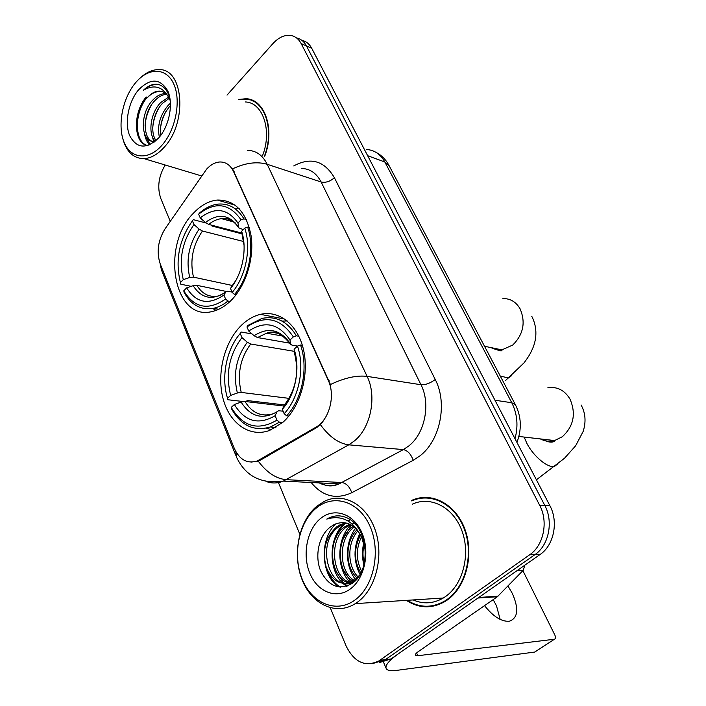 <?xml version="1.0" encoding="UTF-8"?>
<svg xmlns="http://www.w3.org/2000/svg" width="706" height="706" viewBox="0 0 706 706"><rect width="100%" height="100%" fill="white"/><g stroke="black" fill="none" stroke-linecap="round" stroke-linejoin="round"><path stroke-width="1.06" d="M241.47 325.245C224.482 341.713 216.53 373.183 222.928 398.122C229.185 423.115 249.377 437.888 269.595 430.448L282.868 422.312C300.103 407.177 309.263 375.751 303.659 350.37C298.161 324.919 279.276 309.872 260.488 314.346C253.648 315.979 247.312 319.606 241.47 325.245M193.612 213.018C160.491 245.503 173.473 321.636 212.038 311.549C218.666 310.084 224.976 306.43 230.95 300.571C245.785 285.956 254.398 258.511 251.107 235.839C246.288 211.747 234.992 199.816 217.236 200.045C208.764 200.989 200.892 205.314 193.612 213.018M206.699 169.025L165.089 228.788C157.959 240.402 156.361 252.166 160.271 264.088L234.233 448.239C239.519 459.809 247.224 464.045 257.346 460.947L315.82 427.262C329.208 420.123 335.729 395.687 328.264 380.375L233.58 171.629C230.394 165.054 225.788 161.842 219.751 161.983C215.118 162.318 210.776 164.666 206.699 169.025M406.374 600.374C418.985 608.528 431.843 608.925 444.939 601.547L447.277 600.012C466.269 586.774 474.37 554.148 464.804 528.97C455.449 503.652 431.242 491.367 411.642 500.413M428.242 606.233L431.745 606.454M249.589 99.811L251.283 99.837M419.532 498.48L422.938 497.456M247.276 150.396C255.907 150.396 262.553 155.029 267.195 164.286C256.94 161.321 245.397 162.839 232.574 168.849L330.434 384.523C344.537 377.834 356.768 375.124 367.111 376.377C377.092 396.375 370.844 427.792 354.306 440.994L348.773 444.833L283.327 481.113C277.44 483.46 271.686 483.575 266.056 481.448M379.272 662.59L391 658.954L540.037 554.545L534.91 554.651C548.818 545.411 553.628 521.646 544.838 505.54L306.466 45.952C304.092 41.513 300.782 38.839 296.538 37.939C300.782 38.839 304.092 41.513 306.466 45.952L544.838 505.54C553.628 521.646 548.818 545.411 534.91 554.651L385.458 659.625L534.91 554.651L529.729 554.757C543.682 545.464 548.518 521.558 539.702 505.355L301.144 43.569C298.629 38.874 295.108 36.156 290.563 35.432C284.43 34.762 278.543 37.489 272.913 43.613L227.014 95.125M373.686 663.269L385.458 659.625L373.686 663.269M323.083 421.747L316.985 427.386L261.026 459.818L258.202 461.106L250.983 462.112M264.741 156.238C275.19 129.374 264.856 99.061 245.953 98.725L238.602 99.475M165.195 165.001C158.532 176.323 157.059 187.478 160.783 198.448L170.252 221.305M278.438 482.569L299.821 534.204M330.302 607.822L346.099 645.964C354.324 662.404 365.284 667.382 378.981 660.878L529.729 554.757M429.813 497.589L426.362 497.906M254.275 101.196L252.651 100.905M540.037 554.545C553.892 545.367 558.684 521.743 549.903 505.725L311.734 48.317C309.369 43.896 306.069 41.239 301.841 40.33M161.965 145.242C175.706 129.886 181.363 100.684 173.782 84.085C166.404 67.255 148.339 67.211 135.455 82.893C122.465 98.355 117.214 125.65 124.044 142.171C130.672 158.903 148.331 160.853 161.965 145.242M122.562 137.749C126.109 151.534 133.266 158.497 144.033 158.647C150.987 158.215 157.703 154.411 164.18 147.236C187.655 122.641 183.71 68.561 159.124 69.62C152.787 69.453 146.574 72.171 140.476 77.775M262.588 155.514C272.41 130.539 262.817 102.193 245.167 101.946M255.696 102.061L254.107 101.638M264.432 156.132C274.793 129.542 264.565 99.502 245.838 99.184L239.308 99.74M159.371 137.123C157.023 125.871 159.997 115.228 168.275 105.22L170.446 103.182M160.747 135.375C159.45 124.644 162.592 114.813 170.155 105.882L170.49 105.538M155.214 141.129C147.678 134.096 150.36 112.995 160.686 102.564L168.584 97.137M156.105 140.547C149.743 132.543 152.902 113.092 162.592 103.235L169.211 98.337M154.914 141.579L153.987 141.279C140.873 142.912 139.126 113.534 153.008 99.881C156.873 95.795 161.092 93.677 165.654 93.51M154.561 141.862C142.471 141.447 141.738 113.534 154.932 100.552C158.418 96.863 162.256 94.763 166.439 94.251M170.102 99.334C168.116 91.118 164.189 86.158 158.321 84.438L156.335 84.217C151.94 84.164 147.633 86.167 143.424 90.209C154.676 83.908 163.342 86.776 169.414 98.805C167.145 93.88 163.827 91.312 159.468 91.1C155.179 91.1 151.075 93.351 147.183 97.843C151.269 93.527 155.691 91.392 160.447 91.445L163.068 91.886M169.414 98.805L170.27 100.755M138.455 89.953C128.421 101.805 124.362 122.923 129.657 135.605C136.752 148.763 146.46 149.487 158.797 137.802C169.272 126.003 173.579 103.764 167.834 91.039C160.218 78.198 150.431 77.845 138.455 89.953M143.424 90.209C147.854 86.291 152.443 84.402 157.191 84.526L159.706 84.888M147.819 145.56C134.89 143.239 133.355 114.072 146.919 97.604M150.122 144.651L146.124 137.026M145.065 125.95C145.471 118.749 147.633 111.707 151.552 104.832M154.376 141.253L153.758 139.32M152.77 127.671C153.264 121.026 155.267 114.522 158.771 108.159M160.403 129.313C160.968 123.259 162.795 117.328 165.884 111.513M148.075 145.48C134.096 144.783 131.854 113.948 146.195 96.951M149.654 144.862C147.086 142.33 145.374 138.65 144.518 133.831M153.979 142.303L152.152 136.029M230.024 301.462L227.914 301.038L225.585 299C208.341 310.869 194.406 308.143 183.772 290.81L186.649 287.854C196.206 303.033 208.632 305.433 223.908 295.046L225.885 291.913L227.103 291.19L232.027 292.063M226.326 291.463L196.868 285.321L193.126 285.683L186.649 287.854M191.141 286.345L180.798 284.209L180.427 282.594C175.026 260.496 179.024 239.908 192.411 220.854L193.982 224.543C182.157 241.567 178.592 259.932 183.286 279.638L189.746 277.476L193.479 277.14L232.353 285.489M243.614 241.514L202.445 231.021L199.145 229.123L193.982 224.543M211.226 225.064L212.047 226.044L241.99 233.862M212.497 308.487L216.177 310.34M234.524 294.473C248.997 277.749 254.919 247.524 247.665 227.164L244.735 228.126C251.557 247.612 245.935 276.364 232.186 292.416L234.524 294.473L236.033 294.79M249.386 227.623L247.665 227.164M183.772 290.81L184.134 292.416C191.141 305.063 200.928 310.358 213.468 308.301C218.436 307.242 223.246 304.815 227.914 301.038M192.411 220.854L193.329 219.663L206.011 222.99M232.186 292.416L230.491 288.463C242.555 274.025 247.497 248.733 241.646 231.303L244.735 228.126M223.908 295.046L225.585 299M183.286 279.638L180.427 282.594M241.646 231.303L242.308 235.795M232.636 285.109L230.491 288.463M239.246 208.738L235.124 208.764M243.949 218.878C237.419 208.217 228.868 203.284 218.313 204.078C211.756 204.793 205.508 207.767 199.56 213.018L198.66 214.192C215.198 201.272 229.318 203.151 241.028 219.831L243.949 218.878L246.429 219.557M241.028 219.831L237.957 223.008C227.535 208.367 214.959 206.655 200.239 217.889L198.66 214.192M243.279 229.618L238.822 227.87L237.957 223.008M200.239 217.889L205.411 222.496L208.711 224.411L241.884 233.095M282.629 422.523L279.408 422.197L276.981 420.114C258.202 431.163 242.961 426.918 231.25 407.388L234.366 404.503C244.894 421.632 258.484 425.374 275.119 415.728L276.946 411.819L278.596 410.742L283.088 411.192M283.803 406.021L244.973 401.476L241.125 402.067L234.366 404.503M243.217 401.529L227.835 399.737L227.553 398.299C220.907 377.366 226.352 349.435 240.216 333.497L241.955 337.583C229.176 354.659 225.408 373.933 230.65 395.404L237.384 392.995L241.223 392.421L289.072 398.369M294.278 351.323L250.692 344.025L247.312 342.242L241.955 337.583M270.786 426.962L275.058 427.924M284.483 404.944L247.594 400.584L245.476 401.537M266.383 428.127L271.395 429.733M284.165 413.707L282.285 409.312C295.39 395.007 300.632 368.391 294.102 349.205L297.464 346.09C305.08 367.57 299.106 397.84 284.165 413.707L286.601 415.799C302.336 399.269 308.61 367.455 300.518 345.013L297.464 346.09L292.081 345.163L290.563 344.343L289.998 339.992C278.491 323.383 264.732 320.4 248.741 331.052L246.985 326.957L247.832 325.475L261.97 318.424C276.002 315.626 287.474 321.424 296.396 335.809L298.867 336.259M286.601 415.799L288.86 416.046M302.362 345.331L300.518 345.013M231.25 407.388L231.524 408.809C241.02 425.7 254.01 431.745 270.504 426.936L279.408 422.197M240.216 333.497L241.073 332.005L252.051 333.938M275.119 415.728L276.981 420.114M230.65 395.404L227.553 398.299M294.102 349.205L294.852 354.368M284.712 404.67L282.285 409.312M287.263 320.956L282.012 321.089M296.396 335.809L293.343 336.877C280.406 317.974 264.953 314.664 246.985 326.957M293.343 336.877L289.998 339.992M248.741 331.052L254.116 335.738L257.496 337.539L289.813 343.169M493.185 599.641L496.495 605.819L500.166 619.418M484.545 605.633C493.291 616.638 501.56 621.836 509.353 621.227C518.01 618.094 519.025 608.863 512.38 593.525L507.967 585.98M477.962 598.035L398.263 653.862C388.547 660.851 384.594 665.864 386.385 668.9C387.744 670.594 391.15 671.088 396.613 670.382L534.707 652.062L554.386 639.239L417.811 655.715L415.384 655.327C414.943 654.541 415.966 653.271 418.437 651.514L497.351 596.746L477.962 598.035L478.615 597.47M535.563 651.523L534.707 652.062M554.386 639.239L554.439 639.23C555.728 638.762 555.843 637.306 554.766 634.844L522.89 570.66M524.814 565.206L523.261 570.289L497.351 596.746M355.233 599.818C374.074 586.086 381.125 550.715 369.9 526.032C358.948 501.136 333.638 493.476 316.235 508.099C298.673 522.387 292.249 554.995 302.194 579.167C311.875 603.524 336.55 613.929 355.233 599.818M357.801 601.936C376.113 588.548 384.152 555.437 375.177 529.932C366.405 504.296 343.301 491.967 324.513 501.26L316.994 506.096C299.062 520.71 292.169 553.601 301.709 578.708C311.002 603.965 335.579 616.214 355.347 603.621L357.801 601.936M413.16 599.941C423.344 604.345 433.378 603.701 443.28 598.017L445.645 596.464C463.251 584.144 470.725 553.866 461.83 530.515C453.12 507.04 430.607 495.665 412.392 504.155M433.228 498.18L429.76 498.145M407.23 600.321C419.54 607.954 432.028 608.193 444.701 601.044L447.048 599.5C465.836 586.404 473.85 554.113 464.38 529.191C455.114 504.137 431.145 491.985 411.748 500.942M364.261 563.635C362.566 557.149 362.557 550.636 364.234 544.114M365.143 558.561L365.178 548.677M360.81 573.051C353.785 560.873 353.706 548.209 360.572 535.06M361.666 571.304C355.992 560.158 355.921 548.659 361.454 536.825M357.227 578.029C345.287 567.924 344.502 542.111 356.971 529.818M358.154 577.023C347.44 566.539 346.77 543.285 357.88 530.921M354.421 581.559C337.239 575.187 334.909 538.749 352.4 527.011L353.3 526.376M354.394 580.447C338.748 572.169 337.768 538.343 354.227 527.108M352.347 583.262C331.361 583.703 324.416 540.487 344.607 526.941L349.558 524.134M352.673 583.024C332.667 581.303 327.152 539.975 346.567 526.958L350.494 524.593M359.61 575.169L353.485 581.056C341.422 586.527 332.279 581.744 326.066 566.706C322.033 550.451 325.581 537.178 336.7 526.87L340.46 524.567L345.746 522.872M354.324 581.647C330.434 595.264 314.338 543.355 338.686 526.888L342.445 524.593L346.708 523.102M330.69 526.808C318.909 535.069 314.505 555.64 320.498 570.536C328.449 586.368 339.039 590.64 352.259 583.332C371.656 570.651 368.461 527.303 347.405 518.045C341.007 515.08 334.679 515.124 328.422 518.195L326.79 519.095C341.792 514.665 353.45 520.799 361.754 537.495C354.809 524.187 345.64 519.845 334.247 524.496L330.69 526.808L334.247 524.496M361.754 537.495L365.39 550.345M320.63 518.425C307.039 529.341 302.053 554.607 309.802 573.201C317.329 591.946 336.33 599.685 350.555 588.804C364.887 578.205 370.244 551.324 361.746 532.43C353.459 513.368 334.097 507.243 320.63 518.425M431.666 605.88L435.178 605.739M326.79 519.095L328.422 518.195M340.433 587.127C335.218 584.047 331.132 578.929 328.158 571.772M347.211 586.033L344.14 583.606M343.69 583.182L335.844 570.898M335.747 538.219C338.156 531.847 341.527 526.738 345.861 522.899M348.164 521.054L350.185 519.731M351.438 582.794L343.407 570.007M343.266 538.89L351.411 525.105M352.409 524.081L353.424 523.137M357.977 540.328L360.263 534.504M339.207 587.039C321.336 577.164 318.441 539.481 336.074 523.684M346.522 586.271L342.992 583.5M342.278 582.803C327.902 568.895 328.758 536.754 344.66 523.084M351.553 583.818L350.776 583.121M350.026 582.388C336.4 569.018 336.294 539.19 350.785 524.743M355.533 579.582C344.978 566.194 344.634 542.799 355.506 528.264M359.998 574.534C353.45 561.199 353.362 547.574 359.751 533.639M363.89 565.082C362.037 557.625 362.01 550.168 363.819 542.702M259.843 459.73L261.026 459.818M315.82 427.262L316.985 427.386M328.264 380.375L329.049 380.481M233.58 171.629L234.357 171.876M293.74 165.928C310.728 156.776 324.292 160.703 334.406 177.709L435.231 379.493C430.281 383.243 425.524 384.982 420.97 384.726L321.124 181.98C316.464 173.085 309.855 168.575 301.285 168.46M435.231 379.493C447.763 403.152 440.306 440.403 420.008 455.82L413.222 460.294L351.747 492.726C336.1 499.839 322.58 496.433 311.17 482.498M320.453 424.738C329.323 436.846 338.765 443.553 348.773 444.833L403.355 449.598L408.765 445.971C424.941 433.502 430.881 403.753 420.97 384.726L367.111 376.377L267.195 164.286L321.124 181.98C325.651 182.951 330.073 181.521 334.406 177.709M211.35 164.798L207.97 167.728M235.795 451.549L236.581 457.294C245.626 476.285 261.211 484.219 283.327 481.113L339.092 483.884L403.355 449.598C407.697 450.569 410.989 454.135 413.222 460.294M235.751 455.229L161.489 270.071L160.085 263.603M258.202 461.106C266.806 472.57 276.17 478.765 286.283 479.674L342.004 482.533C346.425 483.345 349.673 486.743 351.747 492.726M539.702 505.355L549.903 505.725M301.144 43.569L311.734 48.317M379.863 660.295L391 658.954M316.394 481.218C323.48 485.984 331.043 486.866 339.092 483.884C334.768 485.913 330.399 486.416 325.96 485.384L320.109 482.939M515.009 438.708C518.416 425.842 517.33 413.857 511.771 402.747L384.841 162.009C380.516 154.217 374.445 150.051 366.626 149.504M367.641 155.682L384.841 162.009L389.121 165.707M516.933 442.406C521.902 429.213 521.372 416.619 515.354 404.609L511.771 402.747L494.968 400.223M376.121 152.417C381.531 155.258 385.75 159.477 388.777 165.054L515.609 405.112M502.91 298.585C510.235 298.435 515.945 301.815 520.04 308.716C525.846 322.298 523.411 334.406 512.75 345.04L501.904 349.867L496.168 349.629L490.855 347.573M500.925 349.664L501.525 350.335M511.726 375.486L508.62 378.019L500.263 376.06M196.868 285.321C202.075 293.881 209.073 297.473 217.863 296.105L220.66 295.179M202.445 231.021C192.694 245.291 189.711 260.664 193.479 277.14M232.442 285.348L236.095 280.035M244.047 245.079L242.202 235.363M193.126 285.683C201.625 298.717 212.55 300.8 225.885 291.913M199.145 229.123C188.89 244.091 185.757 260.205 189.746 277.476M238.522 227.094C229.362 214.483 218.322 212.947 205.411 222.496M235.804 223.387C231.559 219.69 226.767 218.11 221.437 218.657C217.033 219.178 212.788 221.093 208.711 224.411M547.865 387.735C557.202 386.438 564.571 390.197 569.963 399.022C576.255 413.61 573.722 426.186 562.347 436.732L554.651 440.526C549.621 441.797 544.82 441.25 540.267 438.894M557.943 463.798L554.484 466.41C547.768 468.21 533.445 456.323 526.852 443.333L524.152 437.058M550.715 440.076L552.048 442.027M244.973 401.476C252.051 413.01 261.397 417.131 273.01 413.84L276.39 412.18M250.692 344.025C240.164 358.366 237.004 374.498 241.223 392.421M284.077 405.42C295.92 389.986 299.37 372.468 294.411 352.868M241.125 402.067C250.489 416.805 262.42 420.052 276.946 411.819M247.312 342.242C236.228 357.262 232.918 374.18 237.384 392.995M290.334 343.69C280.22 329.367 268.148 326.719 254.116 335.738M285.762 337.75C279.938 333.082 273.557 331.564 266.621 333.197L257.496 337.539M417.811 655.715L416.593 652.962M478.774 597.461L497.995 596.199M523.261 570.289L517.233 570.519M257.346 460.947L258.431 461.027M235.222 205.155L217.236 200.045M284.783 319.086L260.488 314.346M378.981 660.878L390.127 659.536M160.447 91.445L159.468 91.1M201.572 175.935L144.033 158.647M156.344 84.217L157.191 84.526M531.742 316.253C539.163 330.779 534.971 343.866 531.9 350.132C530.409 353.644 527.797 357.88 524.055 362.84L505.69 380.384M218.692 309.299L213.468 308.301M233.677 221.949L221.437 218.657C228.091 217.51 233.88 220.59 238.822 227.87M484.519 346.258L501.904 349.867C502.54 351.685 499.38 351.023 492.417 347.89M581.082 404.97C585.512 412.975 586.201 421.8 583.156 431.437L575.637 445.786L564.5 458.265L536.401 479.806M275.861 427.457L270.504 426.936M283.265 336.18L266.621 333.197C274.14 329.905 282.118 333.62 290.563 344.343M518.892 436.467L554.678 440.562C554.987 441.418 551.059 444.312 541.926 439.079M385.944 667.867L383.058 661.081M554.439 639.23L534.76 652.053M355.012 580.994L353.485 581.056M350.308 524.682L348.358 524.655M342.445 524.593L340.46 524.567M445.865 600.965L444.701 601.044M443.28 598.017L355.347 603.621"/></g></svg>
